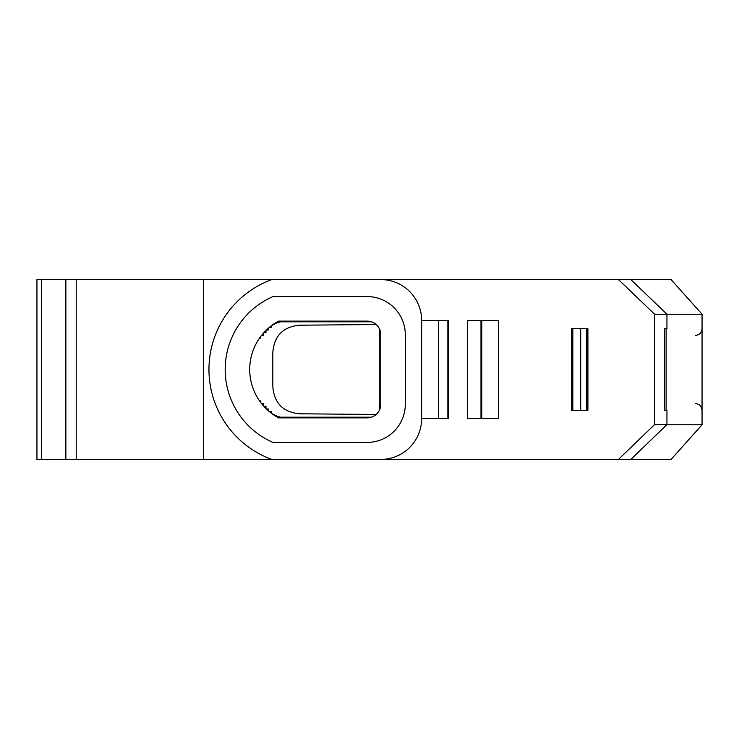 <?xml version="1.0" encoding="UTF-8"?>
<svg xmlns="http://www.w3.org/2000/svg" width="739" height="739" viewBox="0 0 739 739"><rect width="100%" height="100%" fill="white"/><g stroke="black" fill="none" stroke-linecap="round" stroke-linejoin="round"><path stroke-width="1.11" d="M76.219 459.436L618.46 459.436L654.578 424.602L654.578 314.214L666.947 314.214L630.829 279.564L76.219 279.564L76.219 459.436L36.95 459.436L36.95 279.564L76.219 279.564M277.319 321.807L371.449 321.807A13.625 13.625 0 0 1 376.169 324.532L299.831 325.197C283.176 326.693 274.169 335.774 272.82 352.448L272.82 386.552C274.169 403.226 283.176 412.307 299.831 413.803L376.169 414.468A13.625 13.625 0 0 1 371.449 417.193L277.319 417.193M269.079 327.608A27.251 27.251 0 0 1 269.495 327.257L271.425 327.257L271.425 325.714M271.425 325.816A27.251 27.251 0 0 1 273.513 324.532M274.151 324.19A27.251 27.251 0 0 1 280.608 321.807M280.608 417.193A27.251 27.251 0 0 1 274.151 414.81M273.513 414.468A27.251 27.251 0 0 1 271.425 413.184M271.425 413.286L271.425 411.743L269.495 411.743A27.251 27.251 0 0 1 269.079 411.392M666.754 424.786L702.05 424.786L702.05 314.214L666.947 314.214L666.947 328.624L664.638 328.624L664.638 410.376L666.947 410.376L666.947 424.602L630.829 459.436L618.46 459.436M41.467 279.564L41.467 459.436M65.863 279.564L65.863 459.436M203.622 459.436L203.622 279.564M271.841 279.564A95.756 95.756 0 0 0 271.841 459.436M380.77 459.436A40.876 40.876 0 0 0 421.646 418.551L421.646 320.449A40.876 40.876 0 0 0 380.77 279.564M405.295 404.261A38.151 38.151 0 0 1 367.144 442.421L272.968 442.421A79.526 79.526 0 0 1 272.968 296.579L367.144 296.579A38.151 38.151 0 0 1 405.295 334.739L405.295 404.261M654.578 314.214L618.46 279.564M587.893 410.376L586.47 410.376L586.47 328.624L587.893 328.624L587.893 410.376L571.543 410.376L571.543 328.624L572.845 328.624L572.845 410.376L571.543 410.376M587.893 328.624L571.543 328.624M498.603 320.449L498.603 418.551L467.427 418.551L467.427 320.449L498.603 320.449M666.947 424.602L654.578 424.602M278.566 417.886L367.144 417.886A13.625 13.625 0 0 0 380.77 404.261L380.77 334.739A13.625 13.625 0 0 0 367.144 321.114L278.566 321.114A55 55 0 0 0 278.566 417.886M421.646 320.449L438.375 320.449L438.375 418.551L421.646 418.551M438.375 320.449L448.222 320.449L448.222 418.551L438.375 418.551M259.518 338.157L260.525 338.157L260.525 336.753M379.403 328.8L379.403 410.2M273.042 324.532L274.151 324.532L274.151 323.774M266.456 329.982L268.7 329.982L268.7 327.931M263.832 332.707L265.975 332.707L265.975 330.453M261.532 335.432L263.25 335.432L263.25 333.363M260.525 402.247L260.525 400.843L259.518 400.843M263.25 405.637L263.25 403.568L261.532 403.568M265.975 408.547L265.975 406.293L263.832 406.293M268.7 411.069L268.7 409.018L266.456 409.018M274.151 415.226L274.151 414.468L273.042 414.468M666.125 410.376L666.125 328.624M580.706 410.376L580.706 328.624M630.829 459.436L671.067 459.436L702.05 424.786M630.829 279.564L671.067 279.564L702.05 314.214M447.871 320.449L447.871 418.551M481.782 418.551L481.782 320.449M480.987 320.449L480.987 418.551M702.05 410.376L702.05 410.376C701.644 406.238 699.371 403.965 695.233 403.568M695.233 335.432C699.371 335.035 701.644 332.762 702.05 328.624"/></g></svg>
